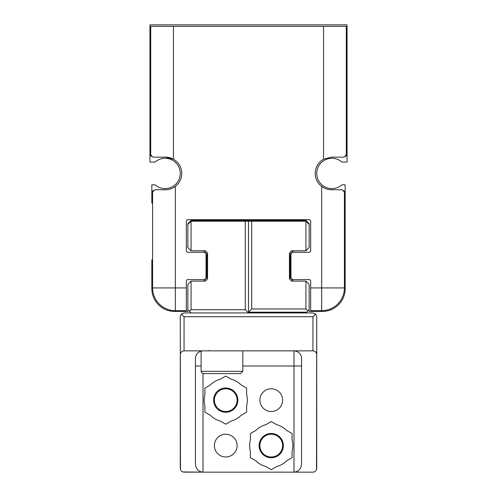 <?xml version="1.0" encoding="UTF-8"?>
<svg xmlns="http://www.w3.org/2000/svg" width="497" height="497" viewBox="0 0 497 497"><rect width="100%" height="100%" fill="white"/><g stroke="black" fill="none" stroke-linecap="round" stroke-linejoin="round"><path stroke-width="0.75" d="M165.482 157.145A16.302 16.302 0 0 1 173.447 159.22L165.482 157.145L152.977 157.145L150.703 154.871L150.703 26.366L346.297 26.366L346.297 154.871A2.274 2.274 0 0 1 345.713 156.393M151.287 156.393A2.274 2.274 0 0 1 150.703 154.871M173.447 26.366L173.447 159.22A16.302 16.302 0 0 1 175.342 186.425C172.242 188.661 168.955 189.767 165.482 189.742L154.871 189.742L152.598 192.016A2.274 2.274 0 0 1 153.182 190.494M326.442 188.935A16.302 16.302 0 0 1 321.658 186.425C324.746 188.661 328.032 189.767 331.518 189.742L342.129 189.742L344.402 192.016L344.402 287.925L321.658 287.925L321.658 310.668A22.744 22.744 0 0 0 344.402 287.925A22.744 22.744 0 0 1 321.658 310.668L310.668 310.668L310.668 281.097A1.516 1.516 0 0 0 309.153 279.581L293.23 279.581A2.274 2.274 0 0 1 290.956 277.307L290.956 254.563A2.274 2.274 0 0 1 293.23 252.29L309.153 252.29A1.516 1.516 0 0 0 310.668 250.774L310.668 221.208A1.516 1.516 0 0 0 309.153 219.693L187.847 219.693A1.516 1.516 0 0 0 186.332 221.208L186.332 250.774A1.516 1.516 0 0 0 187.847 252.29L203.77 252.29A2.274 2.274 0 0 1 206.044 254.563L206.044 277.307A2.274 2.274 0 0 1 203.77 279.581L187.847 279.581A1.516 1.516 0 0 0 186.332 281.097L186.332 310.668L175.342 310.668A22.744 22.744 0 0 1 152.598 287.925L152.598 192.016M343.818 190.494A2.274 2.274 0 0 1 344.402 192.016M346.297 154.871L344.023 157.145L331.518 157.145L323.553 159.22L323.553 26.366M310.668 287.925L321.658 287.925L321.658 186.425A16.302 16.302 0 0 1 323.553 159.22M189.456 311.333L191.065 309.724L245.282 309.724L248.5 312.942L191.065 312.942L187.847 309.724L187.847 311.426L174.584 311.426A22.744 22.744 0 0 1 151.84 288.682L151.84 259.875L152.598 259.875M203.584 250.774L206.802 253.992L206.802 277.885L203.584 281.097M152.598 203.012L151.84 203.012L151.84 184.816L155.076 184.816A15.165 15.165 0 0 0 176.05 183.94A15.165 15.165 0 0 0 176.05 162.948A15.165 15.165 0 0 0 155.076 162.072L149.945 162.072L149.945 24.85L347.055 24.85L347.055 162.072L341.924 162.072A15.165 15.165 0 0 0 320.95 162.948A15.165 15.165 0 0 0 320.95 183.94A15.165 15.165 0 0 0 341.924 184.816L345.16 184.816L345.16 288.682A22.744 22.744 0 0 1 322.416 311.426L309.153 311.426L309.153 284.315L305.935 281.097L293.416 281.097L290.198 277.885L290.198 253.992L293.416 250.774L305.935 250.774L309.153 247.556L309.153 223.662L305.935 220.451L191.065 220.451L187.847 223.662L187.847 247.556L191.065 250.774L205.416 250.774L207.56 252.917L207.56 278.954L205.416 281.097L191.065 281.097L187.847 284.315L187.847 309.724M307.923 310.954L305.935 308.966L305.935 281.097L309.153 284.315L309.153 309.724L305.935 312.942L312.942 312.942L248.5 312.942L248.5 221.208L191.065 221.208L187.847 224.427M248.5 221.208L251.718 221.208L251.718 308.966L248.5 312.184L306.692 312.184M309.153 224.427L305.935 221.208L305.935 250.774L309.153 247.556L309.153 224.427M251.718 308.966L305.935 308.966M305.935 250.774L291.584 250.774L289.44 252.917L289.44 278.954L291.584 281.097L305.935 281.097M251.718 221.208L305.935 221.208M271.244 434.241A11.375 11.375 0 0 1 281.091 451.301A11.375 11.375 0 0 1 261.397 451.301A11.375 11.375 0 0 1 271.244 434.241M180.473 469.59L180.268 316.732L181.38 314.054L184.058 312.942L191.065 312.942M316.527 469.59L316.732 316.732L316.732 468.36L316.732 316.732L315.62 314.054L312.942 312.942M225.756 388.753A11.375 11.375 0 0 1 235.603 405.813A11.375 11.375 0 0 1 215.909 405.813A11.375 11.375 0 0 1 225.756 388.753M182.821 471.945L203.012 472.15C198.415 471.659 195.886 468.963 195.433 464.061L195.433 358.43C195.886 353.833 198.415 351.304 203.012 350.851L184.058 350.851L184.058 316.732L181.38 314.054M316.732 354.889C316.502 352.441 315.241 351.093 312.942 350.851L293.988 350.851C298.585 351.304 301.114 353.833 301.567 358.43L301.567 464.061C301.114 468.963 298.585 471.659 293.988 472.15L184.058 472.15C181.759 471.92 180.498 470.659 180.268 468.36L180.268 354.889C180.498 352.441 181.759 351.093 184.058 350.851M191.065 309.724L191.065 281.097M245.282 309.724L245.282 221.208M191.065 250.774L191.065 221.208M220.246 421.021L225.756 424.202L231.267 421.021A21.607 21.607 0 0 0 241.095 415.343L246.605 412.162L246.605 405.8A21.607 21.607 0 0 0 246.605 394.456L246.605 388.089L241.095 384.908A21.607 21.607 0 0 0 231.267 379.236L225.756 376.055L220.246 379.236A21.607 21.607 0 0 0 210.417 384.908L204.907 388.089L204.907 394.456A21.607 21.607 0 0 0 204.907 405.8L204.907 412.162L210.417 415.343A21.607 21.607 0 0 0 220.246 421.021M255.905 460.837A21.607 21.607 0 0 0 265.733 466.509L271.244 469.69L276.754 466.509A21.607 21.607 0 0 0 286.583 460.837L292.093 457.65L292.093 451.288A21.607 21.607 0 0 0 292.093 439.944L292.093 433.577L286.583 430.396A21.607 21.607 0 0 0 276.754 424.724L271.244 421.543L265.733 424.724A21.607 21.607 0 0 0 255.905 430.396L250.395 433.577L250.395 439.944A21.607 21.607 0 0 0 250.395 451.288L250.395 457.65L255.905 460.837M237.889 400.128A12.133 12.133 0 0 0 219.693 389.623A12.133 12.133 0 0 0 219.693 410.634A12.133 12.133 0 0 0 237.889 400.128M225.756 434.241A11.375 11.375 0 0 0 214.381 445.616A11.375 11.375 0 0 0 225.756 456.985A11.375 11.375 0 0 0 237.125 445.616A11.375 11.375 0 0 0 225.756 434.241M312.942 350.851L312.942 316.732L315.62 314.054M316.732 468.36C316.502 470.659 315.241 471.92 312.942 472.15L293.988 472.15L293.988 366.009L242.816 366.009M314.179 471.945L312.942 472.15M301.567 366.009L293.988 366.009L293.988 350.851L203.012 350.851M282.619 400.128A11.375 11.375 0 0 0 271.244 388.753A11.375 11.375 0 0 0 259.875 400.128A11.375 11.375 0 0 0 271.244 411.497A11.375 11.375 0 0 0 282.619 400.128M180.268 354.889L180.268 468.36M203.012 373.558L203.012 472.15L184.058 472.15M283.377 445.616A12.133 12.133 0 0 0 265.181 435.111A12.133 12.133 0 0 0 265.181 456.122A12.133 12.133 0 0 0 283.377 445.616M227.44 373.595L203.391 373.595L240.542 373.595L232.907 373.595L240.542 373.595L242.816 371.315L242.816 350.851M240.542 373.595L232.907 373.595M211.02 373.595L203.391 373.595L211.02 373.595M186.332 287.925L175.342 287.925L175.342 310.668A22.744 22.744 0 0 1 152.598 287.925L175.342 287.925L175.342 186.425M201.117 366.009L195.433 366.009M312.942 316.732L184.058 316.732M201.117 351.087L201.117 371.315L242.816 371.315M201.117 371.315L201.77 372.912L203.391 373.595M209.001 350.422L208.318 350.851"/></g></svg>
